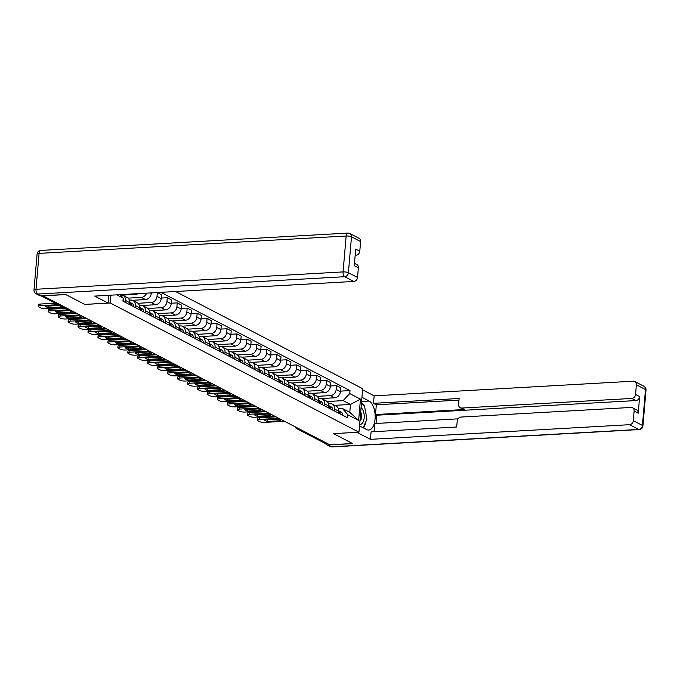 <?xml version="1.0" encoding="UTF-8"?>
<svg xmlns="http://www.w3.org/2000/svg" width="680" height="680" viewBox="0 0 680 680"><rect width="100%" height="100%" fill="white"/><g stroke="black" fill="none" stroke-linecap="round" stroke-linejoin="round"><path stroke-width="1.02" d="M84.796 304.402L65.773 294.559L43.061 295.843L329.8 444.796L352.521 443.513L333.506 433.636L358.955 432.191L362.686 388.705L175.593 291.516M84.787 304.436L110.245 303L358.955 432.191M327.607 443.658L326.375 443.725A2.626 2.193 117.4 0 1 325.38 443.521L296.471 428.502A2.626 2.193 -62.6 0 0 297.466 428.714L326.375 443.725M321.521 398.539L334.637 397.8A6.035 5.049 -62.6 0 0 340.382 391.671L340.714 387.804L336.506 385.611L336.175 389.478A6.035 5.049 117.4 0 1 330.421 395.615L317.161 396.363M334.5 409.012L338.708 411.196A6.035 5.049 -62.6 0 0 336.243 406.138L332.027 403.954A6.035 5.049 117.4 0 1 334.5 409.012L334.33 410.924M338.708 411.196L338.546 413.117M330.48 385.959L336.506 385.611M328.457 403.546L329.749 403.478A6.035 5.049 117.4 0 1 332.027 403.954M311.567 393.372L324.683 392.632A6.035 5.049 -62.6 0 0 330.429 386.503L330.76 382.636L326.553 380.443L326.221 384.31A6.035 5.049 117.4 0 1 320.467 390.439L307.207 391.187M328.593 407.94L328.754 406.028A6.035 5.049 -62.6 0 0 326.289 400.971L322.074 398.777A6.035 5.049 117.4 0 1 324.547 403.844L324.377 405.756M320.526 380.783L326.553 380.443M318.503 398.378L319.796 398.301A6.035 5.049 117.4 0 1 322.074 398.777M301.614 388.203L314.721 387.455A6.035 5.049 -62.6 0 0 320.475 381.327L320.807 377.459L316.6 375.275L316.268 379.142A6.035 5.049 117.4 0 1 310.514 385.271L297.253 386.019M318.639 402.773L318.801 400.86A6.035 5.049 -62.6 0 0 316.336 395.794L312.12 393.609A6.035 5.049 117.4 0 1 314.594 398.667L314.423 400.588M310.573 375.615L316.6 375.275M308.55 393.201L309.842 393.133A6.035 5.049 117.4 0 1 312.12 393.609M291.661 383.027L304.767 382.287A6.035 5.049 -62.6 0 0 310.522 376.159L310.853 372.291L306.646 370.107L306.315 373.975A6.035 5.049 117.4 0 1 300.56 380.103L287.3 380.851M308.686 397.604L308.848 395.683A6.035 5.049 -62.6 0 0 306.382 390.626L302.166 388.442A6.035 5.049 117.4 0 1 304.64 393.499L304.47 395.411M300.62 370.447L306.646 370.107M298.596 388.034L299.889 387.966A6.035 5.049 117.4 0 1 302.166 388.442M281.707 377.859L294.814 377.12A6.035 5.049 -62.6 0 0 300.569 370.991L300.9 367.124L296.692 364.93L296.361 368.798A6.035 5.049 117.4 0 1 290.606 374.926L277.346 375.683M298.732 392.428L298.894 390.515A6.035 5.049 -62.6 0 0 296.429 385.458L292.213 383.265A6.035 5.049 117.4 0 1 294.686 388.331L294.517 390.243M290.666 365.271L296.692 364.93M288.643 382.865L289.935 382.789A6.035 5.049 117.4 0 1 292.213 383.265M271.753 372.691L284.861 371.943A6.035 5.049 -62.6 0 0 290.615 365.815L290.947 361.947L286.739 359.762L286.407 363.63A6.035 5.049 117.4 0 1 280.653 369.758L267.393 370.506M288.779 387.26L288.94 385.348A6.035 5.049 -62.6 0 0 286.475 380.281L282.26 378.097A6.035 5.049 117.4 0 1 284.733 383.154L284.563 385.075M280.704 360.102L286.739 359.762M278.69 377.697L279.981 377.621A6.035 5.049 117.4 0 1 282.26 378.097M261.8 367.514L274.907 366.775A6.035 5.049 -62.6 0 0 280.661 360.647L280.993 356.779L276.786 354.594L276.454 358.462A6.035 5.049 117.4 0 1 270.7 364.591L257.44 365.339M278.825 382.092L278.987 380.171A6.035 5.049 -62.6 0 0 276.522 375.113L272.306 372.929A6.035 5.049 117.4 0 1 274.779 377.986L274.609 379.907M270.75 354.934L276.786 354.594M268.736 372.521L270.028 372.453A6.035 5.049 117.4 0 1 272.306 372.929M251.847 362.346L264.953 361.607A6.035 5.049 -62.6 0 0 270.708 355.478L271.039 351.611L266.832 349.418L266.5 353.286A6.035 5.049 117.4 0 1 260.746 359.423L247.486 360.171M268.872 376.924L269.034 375.003A6.035 5.049 -62.6 0 0 266.569 369.945L262.352 367.761A6.035 5.049 117.4 0 1 264.826 372.819L264.656 374.731M260.797 349.758L266.832 349.418M258.782 367.353L260.075 367.276A6.035 5.049 117.4 0 1 262.352 367.761M241.893 357.178L255 356.439A6.035 5.049 -62.6 0 0 260.754 350.302L261.086 346.434L256.878 344.25L256.547 348.118A6.035 5.049 117.4 0 1 250.792 354.246L237.532 354.994M258.918 371.748L259.08 369.835A6.035 5.049 -62.6 0 0 256.615 364.777L252.399 362.584A6.035 5.049 117.4 0 1 254.873 367.65L254.702 369.563M250.844 344.59L256.878 344.25M248.829 362.185L250.121 362.108A6.035 5.049 117.4 0 1 252.399 362.584M231.94 352.002L245.047 351.262A6.035 5.049 -62.6 0 0 250.801 345.134L251.132 341.267L246.925 339.082L246.594 342.95A6.035 5.049 117.4 0 1 240.839 349.078L227.579 349.826M248.965 366.579L249.126 364.667A6.035 5.049 -62.6 0 0 246.661 359.601L242.446 357.416A6.035 5.049 117.4 0 1 244.919 362.474L244.749 364.395M240.89 339.422L246.925 339.082M238.875 357.008L240.167 356.94A6.035 5.049 117.4 0 1 242.446 357.416M221.986 346.834L235.093 346.094A6.035 5.049 -62.6 0 0 240.848 339.966L241.179 336.099L236.972 333.914L236.631 337.781A6.035 5.049 117.4 0 1 230.885 343.91L217.625 344.658M239.011 361.411L239.173 359.49A6.035 5.049 -62.6 0 0 236.708 354.433L232.492 352.249A6.035 5.049 117.4 0 1 234.965 357.306L234.796 359.219M230.936 334.254L236.972 333.914M228.922 351.841L230.214 351.773A6.035 5.049 117.4 0 1 232.492 352.249M212.032 341.666L225.139 340.926A6.035 5.049 -62.6 0 0 230.894 334.798L231.225 330.93L227.009 328.738L226.678 332.605A6.035 5.049 117.4 0 1 220.932 338.733L207.672 339.49M229.058 356.235L229.22 354.322A6.035 5.049 -62.6 0 0 226.754 349.265L222.538 347.072A6.035 5.049 117.4 0 1 225.012 352.138L224.842 354.05M220.983 329.077L227.009 328.738M218.969 346.673L220.26 346.596A6.035 5.049 117.4 0 1 222.538 347.072M202.079 336.498L215.186 335.75A6.035 5.049 -62.6 0 0 220.94 329.622L221.272 325.754L217.056 323.57L216.725 327.437A6.035 5.049 117.4 0 1 210.978 333.565L197.719 334.313M219.104 351.067L219.266 349.154A6.035 5.049 -62.6 0 0 216.801 344.089L212.585 341.904A6.035 5.049 117.4 0 1 215.058 346.962L214.888 348.882M211.03 323.909L217.056 323.57M209.015 341.504L210.307 341.428A6.035 5.049 117.4 0 1 212.585 341.904M192.125 331.322L205.232 330.582A6.035 5.049 -62.6 0 0 210.987 324.453L211.319 320.586L207.102 318.401L206.771 322.269A6.035 5.049 117.4 0 1 201.025 328.398L187.765 329.146M209.151 345.899L209.312 343.978A6.035 5.049 -62.6 0 0 206.847 338.921L202.631 336.736A6.035 5.049 117.4 0 1 205.096 341.793L204.935 343.714M201.076 318.741L207.102 318.401M199.061 336.328L200.353 336.26A6.035 5.049 117.4 0 1 202.631 336.736M182.172 326.153L195.279 325.414A6.035 5.049 -62.6 0 0 201.033 319.286L201.365 315.418L197.149 313.225L196.817 317.093A6.035 5.049 117.4 0 1 191.071 323.229L177.811 323.977M199.197 340.731L199.359 338.81A6.035 5.049 -62.6 0 0 196.894 333.752L192.678 331.568A6.035 5.049 117.4 0 1 195.143 336.625L194.981 338.538M191.123 313.565L197.149 313.225M189.108 331.16L190.4 331.083A6.035 5.049 117.4 0 1 192.678 331.568M172.219 320.986L185.326 320.246A6.035 5.049 -62.6 0 0 191.08 314.109L191.411 310.241L187.195 308.057L186.864 311.925A6.035 5.049 117.4 0 1 181.118 318.053L167.858 318.801M189.244 335.554L189.406 333.642A6.035 5.049 -62.6 0 0 186.932 328.584L182.725 326.392A6.035 5.049 117.4 0 1 185.19 331.457L185.028 333.37M181.169 308.397L187.195 308.057M179.155 325.992L180.446 325.916A6.035 5.049 117.4 0 1 182.725 326.392M162.265 315.809L175.372 315.07A6.035 5.049 -62.6 0 0 181.126 308.941L181.458 305.074L177.242 302.889L176.91 306.756A6.035 5.049 117.4 0 1 171.165 312.885L157.905 313.633M179.291 330.387L179.452 328.474A6.035 5.049 -62.6 0 0 176.978 323.408L172.771 321.224A6.035 5.049 117.4 0 1 175.236 326.281L175.075 328.202M171.215 303.229L177.242 302.889M169.201 320.815L170.493 320.748A6.035 5.049 117.4 0 1 172.771 321.224M152.311 310.641L165.418 309.901A6.035 5.049 -62.6 0 0 171.173 303.773L171.505 299.905L167.288 297.721L166.957 301.589A6.035 5.049 117.4 0 1 161.211 307.717L147.951 308.465M169.337 325.219L169.498 323.298A6.035 5.049 -62.6 0 0 167.025 318.24L162.817 316.055A6.035 5.049 117.4 0 1 165.282 321.113L165.121 323.025M161.262 298.061L167.288 297.721M159.248 315.648L160.531 315.579A6.035 5.049 117.4 0 1 162.817 316.055M142.358 305.473L155.465 304.733A6.035 5.049 -62.6 0 0 161.219 298.605L161.551 294.738L157.344 292.545L157.004 296.412A6.035 5.049 117.4 0 1 151.257 302.541L137.998 303.297M159.375 320.042L159.545 318.129A6.035 5.049 -62.6 0 0 157.071 313.072L152.864 310.879A6.035 5.049 117.4 0 1 155.329 315.945L155.168 317.857M149.294 310.479L150.578 310.403A6.035 5.049 117.4 0 1 152.864 310.879M132.405 300.305L145.511 299.557A6.035 5.049 -62.6 0 0 151.266 293.428L151.308 292.885M149.421 314.874L149.591 312.962A6.035 5.049 -62.6 0 0 147.118 307.896L142.91 305.711A6.035 5.049 117.4 0 1 145.375 310.769L145.214 312.69M146.608 293.156A6.035 5.049 117.4 0 1 141.304 297.373L128.044 298.12M139.34 305.311L140.624 305.235A6.035 5.049 117.4 0 1 142.91 305.711M122.451 295.128L135.558 294.389A6.035 5.049 -62.6 0 0 137.955 293.641M139.468 309.706L139.638 307.785A6.035 5.049 -62.6 0 0 137.165 302.727L132.957 300.543A6.035 5.049 117.4 0 1 135.422 305.6L135.26 307.522M129.387 300.135L130.67 300.067A6.035 5.049 117.4 0 1 132.957 300.543M129.514 304.538L129.684 302.617A6.035 5.049 -62.6 0 0 127.211 297.56L123.004 295.366A6.035 5.049 117.4 0 1 125.469 300.433L125.307 302.345M120.428 294.907L120.717 294.89A6.035 5.049 117.4 0 1 123.004 295.366M334.688 405.331L350.455 404.438L343.111 400.63L327.114 401.531M338.411 408.714L342.44 408.493L349.775 412.301L350.455 404.438L360.459 399.135L358.632 420.435L347.913 414.868L342.44 408.493M120.198 294.644L123.191 298.137L122.935 301.113L347.659 417.851L347.913 414.868M123.191 298.137L116.841 294.839M343.111 400.63L349.741 393.567L349.996 390.583L160.88 292.349M349.741 393.567L360.459 399.135M110.916 295.171L110.245 303M340.433 391.127L349.996 390.583M358.632 420.435L349.775 412.301M338.716 411.145A3.281 2.745 117.4 0 1 339.116 413.414M277.967 419.228L267.631 419.815A8.203 1.998 4.9 0 1 267.376 419.738M278.843 418.319L259.199 419.433A3.935 0.96 -175.1 0 0 257.193 420.087L257.337 418.438A3.935 0.96 4.9 0 1 259.344 417.784L275.995 416.84M338.733 410.813A3.281 2.745 117.4 0 1 338.903 410.899A3.281 2.745 117.4 0 1 340.204 413.975M340.901 411.961A3.281 2.745 117.4 0 1 341.207 412.089A3.281 2.745 117.4 0 1 342.499 415.166M267.486 421.464L280.712 420.716A8.203 1.998 4.9 0 0 277.712 419.161L264.486 419.909A8.203 1.998 4.9 0 0 267.486 421.464L267.631 419.815M257.193 420.087A3.935 0.96 -175.1 0 0 257.686 420.623L259.539 421.583A3.935 0.96 -175.1 0 0 264.877 422.382L284.521 421.269M328.763 405.977A3.281 2.745 117.4 0 1 329.162 408.238M268.014 414.06L257.677 414.647A8.203 1.998 4.9 0 1 257.423 414.57M268.889 413.151L249.246 414.264A3.935 0.96 -175.1 0 0 247.239 414.919L247.384 413.27A3.935 0.96 4.9 0 1 249.39 412.615L266.041 411.672M328.78 405.646A3.281 2.745 117.4 0 1 328.95 405.722A3.281 2.745 117.4 0 1 330.25 408.808M330.947 406.784A3.281 2.745 117.4 0 1 331.253 406.921A3.281 2.745 117.4 0 1 332.546 409.998M257.533 416.287L270.759 415.548A8.203 1.998 4.9 0 0 267.758 413.984L254.532 414.732A8.203 1.998 4.9 0 0 257.533 416.287L257.677 414.647M247.239 414.919A3.935 0.96 -175.1 0 0 247.732 415.446L249.585 416.406A3.935 0.96 -175.1 0 0 254.924 417.214L274.567 416.1M318.81 400.809A3.281 2.745 117.4 0 1 319.209 403.07M258.06 408.892L247.724 409.471A8.203 1.998 4.9 0 1 247.469 409.402M258.935 407.983L239.292 409.088A3.935 0.96 -175.1 0 0 237.286 409.751L237.43 408.102A3.935 0.96 4.9 0 1 239.436 407.439L256.088 406.504M318.826 400.469A3.281 2.745 117.4 0 1 318.997 400.554A3.281 2.745 117.4 0 1 320.297 403.631M320.994 401.616A3.281 2.745 117.4 0 1 321.3 401.744A3.281 2.745 117.4 0 1 322.592 404.829M247.579 411.12L260.805 410.372A8.203 1.998 4.9 0 0 257.805 408.816L244.579 409.564A8.203 1.998 4.9 0 0 247.579 411.12L247.724 409.471M237.286 409.751A3.935 0.96 -175.1 0 0 237.779 410.278L239.632 411.238A3.935 0.96 -175.1 0 0 244.97 412.037L264.613 410.933M361.947 397.315L369.113 401.038A14.764 7.242 86.8 0 1 375.173 416.984A14.764 7.242 86.8 0 1 368.721 430.041A14.764 7.242 86.8 0 1 366.673 429.573L359.499 425.85M325.533 443.589A3.935 3.289 -62.6 0 0 326.68 444.686A3.935 3.289 -62.6 0 0 328.168 445L352.707 443.606L333.565 433.67L356.975 432.31M356.966 432.344L370.43 439.339L371.076 431.859L456.688 427.014L457.198 421.056A3.935 3.289 -62.6 0 1 460.946 417.061L631.031 407.447A3.935 3.289 -62.6 0 1 632.519 407.762L636.599 409.878A3.935 3.289 117.4 0 1 638.214 413.185L639.634 396.567A3.935 3.289 117.4 0 1 635.885 400.571L376.762 415.208L376.057 423.478M457.997 418.846L374.714 423.546L374.017 431.69M376.762 415.208L375.488 414.545L376.329 404.787L373.515 403.325L374.161 395.845L633.275 381.2A3.935 3.289 -62.6 0 1 634.771 381.514A3.935 3.289 -62.6 0 1 636.378 384.812L635.553 394.451L639.634 396.567M362.593 389.835L374.161 395.845M370.43 439.339L629.553 424.694A3.935 3.289 -62.6 0 0 633.301 420.699L634.125 411.06A3.935 3.289 -62.6 0 0 632.519 407.762M635.885 400.571L631.805 398.446L461.72 408.059A3.935 3.289 -62.6 0 1 460.233 407.745A3.935 3.289 -62.6 0 1 458.617 404.447L459.127 398.488L373.515 403.325M631.805 398.446A3.935 3.289 -62.6 0 0 635.553 394.451M461.72 408.059L464.525 409.513L375.488 414.545M464.525 409.513A3.935 3.289 117.4 0 1 463.037 409.207L460.233 407.745M458.991 400.112L376.329 404.787M363.528 427.933A14.764 7.242 86.8 0 0 365.729 421.982M366.044 414.477A14.764 7.242 86.8 0 0 365.151 409.471M363.418 405.127A14.764 7.242 86.8 0 0 361.497 402.569M108.23 295.324L108.766 295.604L108.128 303.084L94.665 296.089L353.787 281.444L344.658 276.709L37.595 294.058L41.038 295.851L65.586 294.466L84.728 304.402L108.128 303.084M355.173 255.246L356.031 255.196L355.215 254.77M360.613 241.561L351.483 236.827A3.935 3.289 -62.6 0 0 349.877 233.52L358.998 238.263A3.935 3.289 117.4 0 1 360.613 241.561L359.788 251.2A3.935 3.289 117.4 0 1 356.031 255.196M354.475 263.33L356.753 264.512A3.935 3.289 117.4 0 1 358.36 267.81L357.536 277.449A3.935 3.289 117.4 0 1 353.787 281.444M359.788 251.2L355.7 249.084L354.28 265.693L358.36 267.81M41.038 295.851A3.935 3.289 117.4 0 1 39.55 295.536L36.108 293.751A3.935 3.289 -62.6 0 0 37.595 294.058A3.935 1.929 -93.2 0 1 36.006 289.264L343.069 271.906L346.146 236.019L39.083 253.376L36.006 289.264A3.935 0.96 4.9 0 0 34 289.918A3.935 3.935 0 0 0 36.108 293.751M359.652 424.142A8.525 4.182 86.8 0 0 364.166 417.902A8.525 4.182 86.8 0 0 361.054 407.711M359.89 421.294A5.84 2.865 86.8 0 0 361.505 417.299A5.84 2.865 86.8 0 0 360.689 412.037M361.369 404.065L364.48 405.679L366.902 419.33L363.171 427.754M308.856 395.632A3.281 2.745 117.4 0 1 309.255 397.902M248.106 403.716L237.77 404.302A8.203 1.998 4.9 0 1 237.516 404.226M248.982 402.806L229.338 403.92A3.935 0.96 -175.1 0 0 227.332 404.575L227.469 402.925A3.935 0.96 4.9 0 1 229.483 402.271L246.134 401.327M308.873 395.301A3.281 2.745 117.4 0 1 309.043 395.386A3.281 2.745 117.4 0 1 310.344 398.463M311.041 396.449A3.281 2.745 117.4 0 1 311.338 396.576A3.281 2.745 117.4 0 1 312.639 399.661M237.626 405.951L250.852 405.203A8.203 1.998 4.9 0 0 247.851 403.648L234.625 404.396A8.203 1.998 4.9 0 0 237.626 405.951L237.77 404.302M227.332 404.575A3.935 0.96 -175.1 0 0 227.825 405.11L229.678 406.07A3.935 0.96 -175.1 0 0 235.017 406.87L254.66 405.756M298.902 390.464A3.281 2.745 117.4 0 1 299.302 392.734M238.153 398.548L227.817 399.135A8.203 1.998 4.9 0 1 227.562 399.058M239.028 397.638L219.385 398.752A3.935 0.96 -175.1 0 0 217.379 399.406L217.515 397.757A3.935 0.96 4.9 0 1 219.529 397.103L236.181 396.159M298.92 390.133A3.281 2.745 117.4 0 1 299.089 390.209A3.281 2.745 117.4 0 1 300.39 393.295M301.087 391.272A3.281 2.745 117.4 0 1 301.385 391.408A3.281 2.745 117.4 0 1 302.685 394.485M227.673 400.784L240.899 400.036A8.203 1.998 4.9 0 0 237.898 398.471L224.672 399.219A8.203 1.998 4.9 0 0 227.673 400.784L227.817 399.135M217.379 399.406A3.935 0.96 -175.1 0 0 217.872 399.933L219.725 400.902A3.935 0.96 -175.1 0 0 225.063 401.701L244.706 400.588M288.949 385.296A3.281 2.745 117.4 0 1 289.349 387.558M228.2 393.38L217.863 393.958A8.203 1.998 4.9 0 1 217.608 393.89M229.075 392.471L209.431 393.575A3.935 0.96 -175.1 0 0 207.425 394.238L207.561 392.589A3.935 0.96 4.9 0 1 209.576 391.926L226.227 390.991M288.966 384.957A3.281 2.745 117.4 0 1 289.136 385.041A3.281 2.745 117.4 0 1 290.436 388.127M291.133 386.104A3.281 2.745 117.4 0 1 291.431 386.231A3.281 2.745 117.4 0 1 292.731 389.317M217.719 395.607L230.936 394.859A8.203 1.998 4.9 0 0 227.945 393.303L214.719 394.051A8.203 1.998 4.9 0 0 217.719 395.607L217.863 393.958M207.425 394.238A3.935 0.96 -175.1 0 0 207.918 394.765L209.771 395.726A3.935 0.96 -175.1 0 0 215.109 396.525L234.753 395.42M278.995 380.12A3.281 2.745 117.4 0 1 279.395 382.389M218.246 388.203L207.91 388.79A8.203 1.998 4.9 0 1 207.655 388.722M219.121 387.302L199.478 388.407A3.935 0.96 -175.1 0 0 197.472 389.07L197.608 387.421A3.935 0.96 4.9 0 1 199.623 386.758L216.274 385.824M279.012 379.788A3.281 2.745 117.4 0 1 279.183 379.874A3.281 2.745 117.4 0 1 280.483 382.95M281.18 380.936A3.281 2.745 117.4 0 1 281.477 381.063A3.281 2.745 117.4 0 1 282.778 384.149M207.766 390.439L220.983 389.691A8.203 1.998 4.9 0 0 217.991 388.135L204.765 388.883A8.203 1.998 4.9 0 0 207.766 390.439L207.91 388.79M197.472 389.07A3.935 0.96 -175.1 0 0 197.965 389.598L199.818 390.558A3.935 0.96 -175.1 0 0 205.156 391.357L224.8 390.252M269.042 374.952A3.281 2.745 117.4 0 1 269.442 377.221M208.284 383.036L197.956 383.622A8.203 1.998 4.9 0 1 197.702 383.546M209.168 382.126L189.524 383.24A3.935 0.96 -175.1 0 0 187.519 383.894L187.655 382.245A3.935 0.96 4.9 0 1 189.669 381.591L206.312 380.647M269.059 374.62A3.281 2.745 117.4 0 1 269.229 374.705A3.281 2.745 117.4 0 1 270.529 377.782M271.226 375.768A3.281 2.745 117.4 0 1 271.524 375.896A3.281 2.745 117.4 0 1 272.825 378.973M197.812 385.271L211.03 384.523A8.203 1.998 4.9 0 0 208.037 382.967L194.811 383.707A8.203 1.998 4.9 0 0 197.812 385.271L197.956 383.622M187.519 383.894A3.935 0.96 -175.1 0 0 188.011 384.429L189.864 385.39A3.935 0.96 -175.1 0 0 195.202 386.189L214.846 385.075M259.089 369.784A3.281 2.745 117.4 0 1 259.488 372.045M198.331 377.868L188.003 378.454A8.203 1.998 4.9 0 1 187.748 378.377M199.214 376.958L179.571 378.072A3.935 0.96 -175.1 0 0 177.565 378.726L177.701 377.077A3.935 0.96 4.9 0 1 179.715 376.423L196.358 375.479M259.106 369.452A3.281 2.745 117.4 0 1 259.275 369.529A3.281 2.745 117.4 0 1 260.576 372.615M261.273 370.591A3.281 2.745 117.4 0 1 261.57 370.727A3.281 2.745 117.4 0 1 262.871 373.804M187.858 380.094L201.076 379.355A8.203 1.998 4.9 0 0 198.084 377.791L184.858 378.539A8.203 1.998 4.9 0 0 187.858 380.094L188.003 378.454M177.565 378.726A3.935 0.96 -175.1 0 0 178.058 379.253L179.911 380.214A3.935 0.96 -175.1 0 0 185.249 381.021L204.893 379.907M249.126 364.607A3.281 2.745 117.4 0 1 249.534 366.877M188.377 372.7L178.049 373.277A8.203 1.998 4.9 0 1 177.794 373.209M189.261 371.79L169.618 372.895A3.935 0.96 -175.1 0 0 167.612 373.558L167.748 371.909A3.935 0.96 4.9 0 1 169.762 371.246L186.405 370.311M249.152 364.276A3.281 2.745 117.4 0 1 249.322 364.361A3.281 2.745 117.4 0 1 250.623 367.438M251.32 365.423A3.281 2.745 117.4 0 1 251.617 365.551A3.281 2.745 117.4 0 1 252.917 368.637M177.905 374.926L191.123 374.178A8.203 1.998 4.9 0 0 188.131 372.623L174.905 373.371A8.203 1.998 4.9 0 0 177.905 374.926L178.049 373.277M167.612 373.558A3.935 0.96 -175.1 0 0 168.105 374.085L169.957 375.046A3.935 0.96 -175.1 0 0 175.295 375.844L194.939 374.74M239.173 359.44A3.281 2.745 117.4 0 1 239.581 361.709M178.423 367.523L168.096 368.109A8.203 1.998 4.9 0 1 167.841 368.033M179.307 366.613L159.664 367.727A3.935 0.96 -175.1 0 0 157.658 368.381L157.794 366.732A3.935 0.96 4.9 0 1 159.808 366.078L176.452 365.135M239.199 359.108A3.281 2.745 117.4 0 1 239.369 359.193A3.281 2.745 117.4 0 1 240.669 362.27M241.366 360.255A3.281 2.745 117.4 0 1 241.663 360.383A3.281 2.745 117.4 0 1 242.964 363.469M167.952 369.758L181.169 369.01A8.203 1.998 4.9 0 0 178.177 367.455L164.951 368.203A8.203 1.998 4.9 0 0 167.952 369.758L168.096 368.109M157.658 368.381A3.935 0.96 -175.1 0 0 158.151 368.917L160.004 369.877A3.935 0.96 -175.1 0 0 165.342 370.676L184.986 369.563M229.22 354.272A3.281 2.745 117.4 0 1 229.627 356.541M168.47 362.355L158.143 362.942A8.203 1.998 4.9 0 1 157.887 362.865M169.354 361.445L149.71 362.559A3.935 0.96 -175.1 0 0 147.704 363.214L147.84 361.565A3.935 0.96 4.9 0 1 149.855 360.91L166.498 359.966M229.236 353.94A3.281 2.745 117.4 0 1 229.415 354.017A3.281 2.745 117.4 0 1 230.715 357.102M231.412 355.079A3.281 2.745 117.4 0 1 231.71 355.215A3.281 2.745 117.4 0 1 233.01 358.292M157.998 364.591L171.215 363.842A8.203 1.998 4.9 0 0 168.224 362.278L154.998 363.026A8.203 1.998 4.9 0 0 157.998 364.591L158.143 362.942M147.704 363.214A3.935 0.96 -175.1 0 0 148.197 363.74L150.05 364.709A3.935 0.96 -175.1 0 0 155.388 365.508L175.032 364.395M219.266 349.103A3.281 2.745 117.4 0 1 219.674 351.365M158.517 357.187L148.18 357.765A8.203 1.998 4.9 0 1 147.934 357.697M159.392 356.277L139.757 357.382A3.935 0.96 -175.1 0 0 137.751 358.046L137.887 356.397A3.935 0.96 4.9 0 1 139.901 355.733L156.544 354.798M219.283 348.763A3.281 2.745 117.4 0 1 219.462 348.849A3.281 2.745 117.4 0 1 220.762 351.934M221.459 349.911A3.281 2.745 117.4 0 1 221.756 350.038A3.281 2.745 117.4 0 1 223.057 353.124M148.044 359.414L161.262 358.666A8.203 1.998 4.9 0 0 158.27 357.111L145.044 357.858A8.203 1.998 4.9 0 0 148.044 359.414L148.18 357.765M137.751 358.046A3.935 0.96 -175.1 0 0 138.244 358.572L140.097 359.533A3.935 0.96 -175.1 0 0 145.435 360.332L165.078 359.227M209.312 343.927A3.281 2.745 117.4 0 1 209.72 346.197M148.563 352.01L138.227 352.597A8.203 1.998 4.9 0 1 137.981 352.529M149.439 351.109L129.804 352.214A3.935 0.96 -175.1 0 0 127.797 352.877L127.933 351.228A3.935 0.96 4.9 0 1 129.948 350.565L146.591 349.622M209.329 343.596A3.281 2.745 117.4 0 1 209.508 343.68A3.281 2.745 117.4 0 1 210.808 346.757M211.506 344.743A3.281 2.745 117.4 0 1 211.803 344.87A3.281 2.745 117.4 0 1 213.103 347.956M138.091 354.246L151.308 353.498A8.203 1.998 4.9 0 0 148.316 351.942L135.09 352.69A8.203 1.998 4.9 0 0 138.091 354.246L138.227 352.597M127.797 352.877A3.935 0.96 -175.1 0 0 128.291 353.404L130.144 354.365A3.935 0.96 -175.1 0 0 135.481 355.164L155.125 354.059M199.359 338.759A3.281 2.745 117.4 0 1 199.767 341.028M138.609 346.842L128.273 347.429A8.203 1.998 4.9 0 1 128.027 347.352M139.485 345.933L119.85 347.046A3.935 0.96 -175.1 0 0 117.844 347.701L117.98 346.052A3.935 0.96 4.9 0 1 119.994 345.398L136.637 344.454M199.376 338.427A3.281 2.745 117.4 0 1 199.554 338.512A3.281 2.745 117.4 0 1 200.855 341.589M201.552 339.575A3.281 2.745 117.4 0 1 201.85 339.702A3.281 2.745 117.4 0 1 203.15 342.779M128.137 349.078L141.355 348.33A8.203 1.998 4.9 0 0 138.363 346.774L125.137 347.514A8.203 1.998 4.9 0 0 128.137 349.078L128.273 347.429M117.844 347.701A3.935 0.96 -175.1 0 0 118.337 348.236L120.19 349.197A3.935 0.96 -175.1 0 0 125.528 349.996L145.171 348.882M189.406 333.591A3.281 2.745 117.4 0 1 189.814 335.852M128.656 341.675L118.32 342.252A8.203 1.998 4.9 0 1 118.073 342.184M129.531 340.765L109.896 341.878A3.935 0.96 -175.1 0 0 107.891 342.533L108.026 340.884A3.935 0.96 4.9 0 1 110.041 340.229L126.684 339.286M189.422 333.26A3.281 2.745 117.4 0 1 189.601 333.336A3.281 2.745 117.4 0 1 190.901 336.421M191.599 334.399A3.281 2.745 117.4 0 1 191.896 334.534A3.281 2.745 117.4 0 1 193.196 337.611M118.184 343.901L131.401 343.162A8.203 1.998 4.9 0 0 128.409 341.598L115.183 342.346A8.203 1.998 4.9 0 0 118.184 343.901L118.32 342.252M107.891 342.533A3.935 0.96 -175.1 0 0 108.383 343.06L110.236 344.021A3.935 0.96 -175.1 0 0 115.575 344.828L135.218 343.714M179.452 328.414A3.281 2.745 117.4 0 1 179.86 330.684M118.703 336.506L108.366 337.084A8.203 1.998 4.9 0 1 108.12 337.017M119.578 335.597L99.943 336.702A3.935 0.96 -175.1 0 0 97.937 337.365L98.073 335.716A3.935 0.96 4.9 0 1 100.087 335.053L116.731 334.118M179.469 328.083A3.281 2.745 117.4 0 1 179.647 328.168A3.281 2.745 117.4 0 1 180.948 331.245M181.645 329.23A3.281 2.745 117.4 0 1 181.942 329.358A3.281 2.745 117.4 0 1 183.243 332.444M108.23 338.733L121.448 337.986A8.203 1.998 4.9 0 0 118.447 336.43L105.23 337.178A8.203 1.998 4.9 0 0 108.23 338.733L108.366 337.084M97.937 337.365A3.935 0.96 -175.1 0 0 98.43 337.892L100.283 338.852A3.935 0.96 -175.1 0 0 105.621 339.651L125.256 338.546M169.498 323.247A3.281 2.745 117.4 0 1 169.906 325.516M108.749 331.33L98.413 331.916A8.203 1.998 4.9 0 1 98.166 331.84M109.624 330.421L89.99 331.534A3.935 0.96 -175.1 0 0 87.984 332.188L88.12 330.539A3.935 0.96 4.9 0 1 90.126 329.885L106.777 328.942M169.516 322.915A3.281 2.745 117.4 0 1 169.694 323A3.281 2.745 117.4 0 1 170.994 326.077M171.691 324.062A3.281 2.745 117.4 0 1 171.989 324.19A3.281 2.745 117.4 0 1 173.29 327.267M98.277 333.565L111.494 332.817A8.203 1.998 4.9 0 0 108.494 331.262L95.276 332.01A8.203 1.998 4.9 0 0 98.277 333.565L98.413 331.916M87.984 332.188A3.935 0.96 -175.1 0 0 88.477 332.724L90.329 333.684A3.935 0.96 -175.1 0 0 95.667 334.483L115.302 333.37M159.545 318.078A3.281 2.745 117.4 0 1 159.953 320.348M98.796 326.162L88.459 326.749A8.203 1.998 4.9 0 1 88.213 326.672M99.671 325.252L80.036 326.366A3.935 0.96 -175.1 0 0 78.03 327.021L78.166 325.372A3.935 0.96 4.9 0 1 80.172 324.717L96.823 323.774M159.562 317.747A3.281 2.745 117.4 0 1 159.74 317.824A3.281 2.745 117.4 0 1 161.041 320.909M161.738 318.886A3.281 2.745 117.4 0 1 162.035 319.022A3.281 2.745 117.4 0 1 163.336 322.099M88.323 328.398L101.541 327.649A8.203 1.998 4.9 0 0 98.541 326.085L85.323 326.833A8.203 1.998 4.9 0 0 88.323 328.398L88.459 326.749M78.03 327.021A3.935 0.96 -175.1 0 0 78.523 327.548L80.376 328.508A3.935 0.96 -175.1 0 0 85.714 329.315L105.349 328.202M149.591 312.911A3.281 2.745 117.4 0 1 149.999 315.172M88.842 320.994L78.506 321.572A8.203 1.998 4.9 0 1 78.259 321.504M89.718 320.084L70.082 321.19A3.935 0.96 -175.1 0 0 68.076 321.852L68.212 320.203A3.935 0.96 4.9 0 1 70.218 319.541L86.87 318.606M149.608 312.57A3.281 2.745 117.4 0 1 149.787 312.655A3.281 2.745 117.4 0 1 151.088 315.741M151.784 313.718A3.281 2.745 117.4 0 1 152.082 313.846A3.281 2.745 117.4 0 1 153.382 316.931M78.37 323.221L91.587 322.473A8.203 1.998 4.9 0 0 88.587 320.918L75.37 321.666A8.203 1.998 4.9 0 0 78.37 323.221L78.506 321.572M68.076 321.852A3.935 0.96 -175.1 0 0 68.57 322.379L70.422 323.34A3.935 0.96 -175.1 0 0 75.76 324.139L95.395 323.034M139.638 307.734A3.281 2.745 117.4 0 1 140.046 310.003M78.888 315.817L68.553 316.404A8.203 1.998 4.9 0 1 68.306 316.336M79.764 314.916L60.129 316.022A3.935 0.96 -175.1 0 0 58.123 316.676L58.259 315.036A3.935 0.96 4.9 0 1 60.265 314.373L76.916 313.429M139.655 307.402A3.281 2.745 117.4 0 1 139.833 307.488A3.281 2.745 117.4 0 1 141.134 310.565M141.831 308.55A3.281 2.745 117.4 0 1 142.129 308.677A3.281 2.745 117.4 0 1 143.429 311.763M68.416 318.053L81.634 317.305A8.203 1.998 4.9 0 0 78.633 315.75L65.416 316.498A8.203 1.998 4.9 0 0 68.416 318.053L68.553 316.404M58.123 316.676A3.935 0.96 -175.1 0 0 58.616 317.212L60.469 318.172A3.935 0.96 -175.1 0 0 65.807 318.971L85.442 317.866M129.684 302.566A3.281 2.745 117.4 0 1 130.093 304.835M68.935 310.649L58.599 311.236A8.203 1.998 4.9 0 1 58.344 311.159M68.246 309.833L50.175 310.853A3.935 0.96 -175.1 0 0 48.169 311.508L48.305 309.859A3.935 0.96 4.9 0 1 50.311 309.204L65.186 308.363M129.702 302.234A3.281 2.745 117.4 0 1 129.88 302.311A3.281 2.745 117.4 0 1 131.18 305.397M131.877 303.374A3.281 2.745 117.4 0 1 132.175 303.51A3.281 2.745 117.4 0 1 133.476 306.587M58.463 312.885L71.68 312.137A8.203 1.998 4.9 0 0 68.68 310.582L55.462 311.321A8.203 1.998 4.9 0 0 58.463 312.885L58.599 311.236M48.169 311.508A3.935 0.96 -175.1 0 0 48.663 312.043L50.515 313.004A3.935 0.96 -175.1 0 0 55.853 313.803L75.489 312.69M58.981 305.481L48.645 306.06A8.203 1.998 4.9 0 1 48.39 305.991M58.089 304.674L40.222 305.685A3.935 0.96 -175.1 0 0 38.216 306.34L38.352 304.691A3.935 0.96 4.9 0 1 40.358 304.036L55.233 303.195M123.106 299.14A3.281 2.745 117.4 0 1 123.522 301.418M48.509 307.708L61.727 306.969A8.203 1.998 4.9 0 0 58.727 305.405L45.509 306.153A8.203 1.998 4.9 0 0 48.509 307.708L48.645 306.06M38.216 306.34A3.935 0.96 -175.1 0 0 38.709 306.867L40.562 307.827A3.935 0.96 -175.1 0 0 45.9 308.635L63.767 307.624M134.495 293.837L135.558 294.389M141.304 297.373L145.511 299.557M151.257 302.541L155.465 304.733M161.211 307.717L165.418 309.901M171.165 312.885L175.372 315.07M181.118 318.053L185.326 320.246M191.071 323.229L195.279 325.414M201.025 328.398L205.232 330.582M210.978 333.565L215.186 335.75M220.932 338.733L225.139 340.926M230.885 343.91L235.093 346.094M240.839 349.078L245.047 351.262M250.792 354.246L255 356.439M260.746 359.423L264.953 361.607M270.7 364.591L274.907 366.775M280.653 369.758L284.861 371.943M290.606 374.926L294.814 377.12M300.56 380.103L304.767 382.287M310.514 385.271L314.721 387.455M320.467 390.439L324.683 392.632M330.421 395.615L334.637 397.8M135.422 305.6L139.638 307.785M145.375 310.769L149.591 312.962M155.329 315.945L159.545 318.129M165.282 321.113L169.498 323.298M175.236 326.281L179.452 328.474M185.19 331.457L189.406 333.642M195.143 336.625L199.359 338.81M205.096 341.793L209.312 343.978M215.058 346.962L219.266 349.154M225.012 352.138L229.22 354.322M234.965 357.306L239.173 359.49M244.919 362.474L249.126 364.667M254.873 367.65L259.08 369.835M264.826 372.819L269.034 375.003M274.779 377.986L278.987 380.171M284.733 383.154L288.94 385.348M294.686 388.331L298.894 390.515M304.64 393.499L308.848 395.683M314.594 398.667L318.801 400.86M324.547 403.844L328.754 406.028M125.469 300.433L129.684 302.617M150.322 292.944L151.266 293.428M157.004 296.412L161.219 298.605M166.957 301.589L171.173 303.773M176.91 306.756L181.126 308.941M186.864 311.925L191.08 314.109M196.817 317.093L201.033 319.286M206.771 322.269L210.987 324.453M216.725 327.437L220.94 329.622M226.678 332.605L230.894 334.798M236.631 337.781L240.848 339.966M246.594 342.95L250.801 345.134M256.547 348.118L260.754 350.302M266.5 353.286L270.708 355.478M276.454 358.462L280.661 360.647M286.407 363.63L290.615 365.815M296.361 368.798L300.569 370.991M306.315 373.975L310.522 376.159M316.268 379.142L320.475 381.327M326.221 384.31L330.429 386.503M336.175 389.478L340.382 391.671M296.659 427.575A2.626 1.292 86.8 0 0 297.466 428.714L298.707 428.638M69.776 309.723L68.535 309.791A2.626 1.292 86.8 0 0 68.901 309.876L69.955 309.817M41.633 295.817L68.535 309.791A2.626 2.193 -62.6 0 1 67.541 309.587A2.626 2.626 0 0 0 68.901 309.876M259.199 419.433L259.344 417.784M249.246 414.264L249.39 412.615M239.292 409.088L239.436 407.439M638.214 413.185L634.125 411.06M633.301 420.699L642.421 425.433L645.498 389.555L636.378 384.812M328.168 445L331.611 446.785L638.673 429.437L629.553 424.694M361.59 401.464L369.113 401.038M642.421 425.433A3.935 3.289 117.4 0 1 638.673 429.437A3.935 1.929 -93.2 0 0 639.226 429.565A3.935 3.935 0 0 0 642.923 425.969A3.935 0.96 -175.1 0 0 642.421 425.433M645.498 389.555A3.935 0.96 4.9 0 1 646 390.082A3.935 3.935 0 0 0 643.892 386.249A3.935 3.289 117.4 0 1 645.498 389.555M639.226 429.565L332.163 446.913A3.935 1.929 -93.2 0 1 331.611 446.785A3.935 3.289 117.4 0 1 330.123 446.479L326.68 444.686M349.877 233.52A3.935 3.935 0 0 0 347.837 233.087A3.935 1.929 -93.2 0 0 346.146 236.019A3.935 0.96 4.9 0 1 351.483 236.827L348.406 272.714L357.536 277.449M348.406 272.714A3.935 0.96 -175.1 0 0 343.069 271.906A3.935 1.929 -93.2 0 0 344.658 276.709A3.935 3.289 -62.6 0 0 348.406 272.714M37.077 254.031A3.935 0.96 -175.1 0 1 39.083 253.376A3.935 1.929 -93.2 0 1 40.774 250.435A3.935 3.935 0 0 0 37.077 254.031L34 289.918M229.338 403.92L229.483 402.271M219.385 398.752L219.529 397.103M209.431 393.575L209.576 391.926M199.478 388.407L199.623 386.758M189.524 383.24L189.669 381.591M179.571 378.072L179.715 376.423M169.618 372.895L169.762 371.246M159.664 367.727L159.808 366.078M149.71 362.559L149.855 360.91M139.757 357.382L139.901 355.733M129.804 352.214L129.948 350.565M119.85 347.046L119.994 345.398M109.896 341.878L110.041 340.229M99.943 336.702L100.087 335.053M89.99 331.534L90.126 329.885M80.036 326.366L80.172 324.717M70.082 321.19L70.218 319.541M60.129 316.022L60.265 314.373M50.175 310.853L50.311 309.204M40.222 305.685L40.358 304.036M67.541 309.587L41.097 295.843M295.128 426.785A2.626 2.626 0 0 0 296.471 428.502M341.207 412.089L338.903 410.899M331.253 406.921L328.95 405.722M321.3 401.744L318.997 400.554M642.923 425.969L646 390.082M643.892 386.249L634.771 381.514M330.123 446.479A3.935 3.935 0 0 0 332.163 446.913M347.837 233.087L40.774 250.435M311.338 396.576L309.043 395.386M301.385 391.408L299.089 390.209M291.431 386.231L289.136 385.041M281.477 381.063L279.183 379.874M271.524 375.896L269.229 374.705M261.57 370.727L259.275 369.529M251.617 365.551L249.322 364.361M241.663 360.383L239.369 359.193M231.71 355.215L229.415 354.017M221.756 350.038L219.462 348.849M211.803 344.87L209.508 343.68M201.85 339.702L199.554 338.512M191.896 334.534L189.601 333.336M181.942 329.358L179.647 328.168M171.989 324.19L169.694 323M162.035 319.022L159.74 317.824M152.082 313.846L149.787 312.655M142.129 308.677L139.833 307.488M132.175 303.51L129.88 302.311"/></g></svg>
